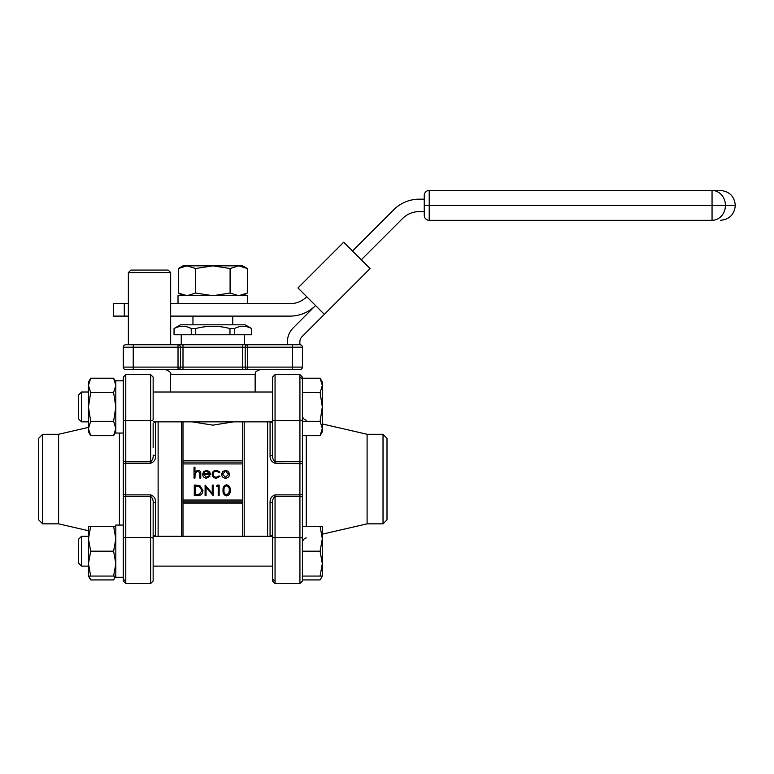 <?xml version="1.0" encoding="UTF-8"?>
<svg xmlns="http://www.w3.org/2000/svg" width="774" height="774" viewBox="0 0 774 774"><rect width="100%" height="100%" fill="white"/><g stroke="black" fill="none" stroke-linecap="round" stroke-linejoin="round"><path stroke-width="1.16" d="M306.756 296.742A23.636 23.636 0 0 1 290.047 303.669L170.667 303.669M124.295 303.669L113.333 303.669L113.333 316.111L124.295 316.111L124.295 303.669L128.368 303.669M124.295 316.111L128.368 316.111M292.466 344.72L292.466 347.207L247.68 347.207L247.68 367.108L292.466 367.108L292.466 347.207L302.411 347.207A2.486 2.486 0 0 0 299.925 344.72A2.486 2.486 0 0 1 302.411 347.207L302.411 367.108A2.486 2.486 0 0 1 299.925 369.595L247.68 369.595A2.486 2.486 0 0 1 245.194 367.108L245.194 347.207A2.486 2.486 0 0 1 247.68 344.72L299.925 344.72L299.848 341.934A7.459 7.459 0 0 1 302.034 336.651L324.354 314.341L297.961 287.947L343.704 242.214L370.088 268.597L324.354 314.341L370.088 268.597M242.707 369.595L242.707 367.108L247.68 367.108L247.68 369.595L178.02 369.595A2.486 2.486 0 0 0 180.506 367.108L180.506 347.207L182.993 347.207L182.993 344.72L242.707 344.72L242.707 347.207L182.993 347.207L182.993 367.108L242.707 367.108L242.707 347.207L247.68 347.207L247.68 344.72L244.449 344.72L244.449 334.765M181.251 334.765L181.251 344.72L178.02 344.72L178.02 347.207L133.234 347.207L133.234 367.108L178.02 367.108L178.02 347.207L180.506 347.207A2.486 2.486 0 0 0 178.02 344.72L133.234 344.72L133.234 347.207L123.289 347.207L123.289 367.108A2.486 2.486 0 0 0 125.775 369.595L182.993 369.595L182.993 367.108L178.02 367.108L178.02 369.595L182.993 369.595M128.368 272.574L130.864 270.078L168.181 270.078L170.667 272.574L128.368 272.574L128.368 344.72L125.775 344.72L133.234 344.72M182.993 344.72L178.02 344.72A2.486 2.486 0 0 1 180.506 347.207M247.68 344.72L242.707 344.72M170.667 316.111L290.047 316.111A36.078 36.078 0 0 0 315.55 305.537L293.24 327.857A19.901 19.901 0 0 0 287.406 341.934L287.406 344.72M90.684 378.205L88.459 382.056L88.459 431.815L90.684 435.665L88.459 428.477L90.684 421.298L88.459 406.931L90.684 392.573L88.459 385.394L90.684 378.205L113.604 378.205L115.819 385.394L113.604 378.205L115.819 382.056M90.684 392.573L113.604 392.573L115.819 406.931L113.604 421.298L115.819 428.477L113.604 435.665L115.819 428.477M115.819 385.394L113.604 392.573M90.684 421.298L113.604 421.298M90.684 435.665L113.604 435.665L115.819 431.815M322.313 385.394L322.313 382.056L320.097 378.205L302.411 378.205L302.411 377.083L302.411 463.703L302.411 435.665L320.097 435.665L322.313 428.477L320.097 435.665L322.313 431.815L322.313 406.931L320.097 421.298L302.411 421.298L302.411 392.573L320.097 392.573L322.313 406.931L322.313 385.394L320.097 378.205L322.313 385.394L320.097 392.573M320.097 421.298L322.313 428.477M90.684 526.31L88.459 526.31L88.459 538.752L90.684 526.31L113.604 526.31L115.819 538.752L113.604 551.185L115.819 563.627L113.604 576.069L115.819 576.069L113.604 579.919L115.316 576.069L113.604 579.919L90.684 579.919L88.971 576.069M115.819 526.31L113.604 526.31M90.684 551.185L88.459 538.752L88.459 563.627L90.684 551.185L113.604 551.185M90.684 576.069L88.459 563.627L88.459 576.069L113.604 576.069M320.097 551.185L322.313 563.627L322.313 526.31L320.097 526.31L322.313 538.752L320.097 551.185L302.411 551.185L302.411 463.703L275.051 463.239C271.606 462.01 269.942 459.504 270.068 455.702A2.486 0.697 180 0 0 272.554 455.006L272.554 379.879M320.097 526.31L302.411 526.31M320.097 576.069L302.411 576.069L302.411 579.919L320.097 579.919L322.313 576.069L322.313 563.627L320.097 576.069L322.313 576.069M123.289 479.058L123.289 577.307L115.819 577.307L115.819 525.062L123.289 525.062M123.289 379.879L123.289 377.083L123.289 380.808L115.819 380.808L115.819 433.053L123.289 433.053L123.289 463.703L125.775 463.239L125.775 494.886L150.649 494.886C154.094 496.105 155.758 498.62 155.632 502.423L155.632 535.589A2.486 1.683 180 0 0 153.639 536.256M153.146 538.569A2.486 1.055 0 0 0 150.649 537.524L150.649 496.405C152.575 498.059 153.407 500.294 153.146 503.119L153.146 581.042L150.649 583.528L125.775 583.528L150.649 583.528L150.649 537.524L125.775 537.524L125.775 583.528L123.289 581.042L123.289 578.246A2.486 2.254 180 0 0 125.775 580.5M125.775 583.528L123.289 581.042L123.289 497.459A2.486 1.055 0 0 1 125.775 496.405L125.775 537.524A2.486 1.055 0 0 0 123.289 538.569M123.289 377.083L125.775 374.597L125.775 461.71L150.649 461.71L150.649 374.597L125.775 374.597L123.289 377.083L123.289 497.459M123.289 433.053L123.289 380.808M302.411 497.459L302.411 581.042L299.925 583.528L275.051 583.528L272.554 581.042L272.554 503.119C272.293 500.294 273.125 498.059 275.051 496.405L275.051 583.528L299.925 583.528L299.925 496.405A2.486 1.055 -0 0 1 302.411 497.459L302.411 494.412L299.925 494.886L299.925 374.597L302.411 377.083L299.925 374.597L275.051 374.597L275.051 420.601L299.925 420.601A2.486 1.055 0 0 0 302.411 419.556M299.925 583.528L302.411 581.042L302.411 578.246L302.411 579.919M42.676 523.843L38.7 519.867L38.7 438.258L42.676 434.282L42.676 523.843L58.601 523.843L58.601 434.282L88.459 427.393M153.146 419.556L153.146 377.083L153.146 419.556A2.486 1.055 0 0 1 150.649 420.601L125.775 420.601A2.486 1.055 0 0 1 123.289 419.556M150.649 583.528L153.146 581.042L153.146 510.656M153.146 379.879L153.146 390.512M153.146 423.359L153.146 447.469M150.649 463.239L150.649 461.71C152.575 460.066 153.407 457.831 153.146 455.006A2.486 0.697 180 0 0 155.632 455.702C155.758 459.495 154.103 462.001 150.649 463.239L125.775 463.239L125.775 461.71A2.486 1.055 0 0 1 123.289 460.665M158.119 421.859L158.119 536.256M383.024 434.282L387 438.258L387 519.867L383.024 523.843L383.024 434.282L367.099 434.282L322.313 423.949L322.313 419.373M178.02 303.669L178.02 295.707L247.68 295.707L247.68 303.669M424.249 195.445A4.973 4.973 0 0 1 429.222 190.472L712.051 190.472L429.222 190.472A4.973 4.973 0 0 0 424.249 195.445L424.249 215.346A4.973 4.973 0 0 0 429.222 220.329A4.973 4.973 0 0 1 424.249 215.346M174.121 334.765L174.121 328.553C179.8 325.515 185.508 325.515 191.246 328.553L191.246 334.765L174.044 334.765L174.044 328.553L180.506 324.819L245.194 324.819L251.656 328.553L251.579 334.765L251.656 328.553M191.246 334.765L251.579 334.765M195.725 334.765L195.725 328.553C207.161 325.515 218.578 325.515 229.975 328.553L229.975 334.765M234.454 334.765L234.454 328.553C240.133 325.515 245.842 325.515 251.579 328.553M242.707 422.169L242.707 447.469M233.342 421.859L212.821 425.149L192.358 421.859M182.993 536.256L182.993 422.169M242.707 536.256L242.707 421.859M242.707 503.1L182.993 503.1L182.993 501.891L242.707 501.891M182.993 462.088L242.707 462.088M194.032 478.071L194.032 467.264L194.971 467.264L194.971 471.821L197.902 470.234C200.021 470.573 200.979 471.879 200.776 474.133L200.776 478.071L199.837 478.071L199.721 472.691L197.738 471.182L195.116 473.214L194.971 478.071L194.032 478.071M206.426 477.258L209.251 475.633L210.093 476.078L206.542 478.197C204.143 478.003 202.846 476.678 202.672 474.239L203.552 471.666L206.561 470.234L209.667 471.753L210.499 474.423L203.61 474.423L206.426 477.258M203.717 473.475L209.551 473.475L206.61 471.182L204.626 471.898L203.717 473.475M216.43 470.234L219.951 472.043L219.158 472.527L216.362 471.182C214.398 471.279 213.305 472.285 213.063 474.201C213.295 476.136 214.398 477.152 216.362 477.258L219.158 475.904L219.951 476.426L216.352 478.197C213.827 478.071 212.415 476.765 212.124 474.278C212.405 471.734 213.847 470.389 216.43 470.234M222.631 471.511L225.563 470.234L228.485 471.501L229.539 474.239C229.317 476.678 227.991 477.993 225.563 478.197C223.125 478.003 221.799 476.678 221.577 474.239L222.631 471.511M225.553 471.182L222.515 474.249L225.553 477.258L228.591 474.249L225.553 471.182M197.564 495.621L194.293 495.621L194.293 485.085L199.769 485.472L202.943 490.484C202.74 493.88 200.95 495.592 197.564 495.621M195.242 494.538L199.46 494.267L201.995 490.484L199.218 486.459L195.242 486.169L195.242 494.538M206.048 495.621L205.1 495.621L205.1 485.085L212.26 493.377L212.26 485.085L213.198 485.085L213.198 495.621L206.048 487.349L206.048 495.621M216.575 486.169L217.194 485.085L219.139 485.085L219.139 495.621L218.2 495.621L218.2 486.169L216.575 486.169M226.579 495.892C223.928 495.186 222.748 493.348 223.057 490.358C222.748 487.368 223.918 485.521 226.579 484.814C229.268 485.511 230.478 487.349 230.217 490.358C230.478 493.357 229.268 495.205 226.579 495.892M224.005 490.358C223.705 492.69 224.576 494.17 226.608 494.809L228.872 492.999L229.268 490.358C229.51 488.026 228.62 486.546 226.608 485.898C224.576 486.536 223.715 488.017 224.005 490.358M125.775 344.72A2.486 2.486 0 0 0 123.289 347.207A2.486 2.486 0 0 1 125.775 344.72A2.486 2.486 0 0 0 123.289 347.207M123.289 367.108A2.486 2.486 0 0 0 125.775 369.595A2.486 2.486 0 0 1 123.289 367.108L133.234 367.108L133.234 369.595M191.246 328.553L195.725 328.553M229.975 328.553L234.454 328.553M361.294 259.803L402.557 218.539A23.636 23.636 0 0 1 419.266 211.621L424.249 211.621M424.249 199.179L419.266 199.179A36.078 36.078 0 0 0 393.763 209.744L352.499 251.008M712.051 190.472L712.051 205.352L429.222 205.449L725.412 205.352A14.88 13.361 -90 0 0 712.051 190.472L720.42 190.472C729.456 191.352 734.42 196.315 735.3 205.352L725.412 205.449L735.3 205.352M712.051 220.329A14.88 13.361 -90 0 0 725.412 205.449L712.051 205.449L712.051 220.329L429.222 220.329L429.222 205.449L424.249 205.449M238.702 265.85L247.322 268.52L242.707 265.85L238.702 265.85L230.091 268.52L212.85 265.85L238.702 265.85L247.322 268.52L247.322 293.036L238.702 295.707L230.091 293.036L212.85 295.707L195.609 293.036L186.998 295.707L178.378 293.036L178.378 268.52L186.998 265.85L182.993 265.85L178.378 268.52L186.998 265.85L195.609 268.52L212.85 265.85L186.998 265.85M230.091 268.52L230.091 293.036M195.609 268.52L195.609 293.036M267.581 421.859L267.581 536.256M270.068 455.702L270.068 422.536A2.486 1.683 180 0 0 272.061 421.859M272.061 536.256A2.486 1.683 180 0 0 270.068 535.589L270.068 502.423C269.942 498.63 271.597 496.115 275.051 494.886L299.925 494.886L299.925 496.405L275.051 496.405L275.051 494.886M272.554 423.359L272.554 447.469M275.051 580.5A2.486 2.254 180 0 1 272.554 578.246L272.554 510.656M272.554 455.006C272.293 457.831 273.125 460.066 275.051 461.71L275.051 420.601A2.486 1.055 0 0 1 272.554 419.556L272.554 377.083L275.051 374.597L272.554 377.083M383.024 523.843L367.099 523.843L367.099 434.282M270.068 502.423A2.486 0.697 180 0 1 272.554 503.119M153.146 503.119A2.486 0.697 180 0 1 155.632 502.423M153.639 421.859A2.486 1.683 180 0 0 155.632 422.536L155.632 455.702M78.503 551.185L78.503 539.294L81.541 536.256L81.541 566.113L88.459 566.113L81.541 566.113L78.503 563.075L78.503 551.185M78.503 406.931L78.503 395.04L81.541 392.012L81.541 421.859L88.459 421.859L81.541 421.859L78.503 418.831L78.503 406.931M182.993 500.052L242.707 500.052M242.707 463.926L182.993 463.926M182.993 460.724L242.707 460.724M244.197 421.859L244.197 536.256M181.503 536.256L181.503 421.859M255.139 392.012L255.139 374.568L170.561 374.568L170.561 392.012M292.466 369.595L292.466 367.108L302.411 367.108A2.486 2.486 0 0 1 299.925 369.595M178.02 369.595A2.486 2.486 0 0 0 180.506 367.108M429.222 190.472L429.222 205.352L424.249 205.352M272.554 538.569A2.486 1.055 0 0 1 275.051 537.524L299.925 537.524A2.486 1.055 0 0 1 302.411 538.569M275.051 463.239L275.051 461.71L299.925 461.71A2.486 1.055 0 0 0 302.411 460.665M306.272 435.665L306.272 526.31M299.925 377.625A2.486 2.254 0 0 1 302.411 379.879M150.649 494.886L150.649 496.405L125.775 496.405L125.775 494.886L123.289 494.412M119.428 525.062L119.428 433.053M192.949 316.111L192.949 324.819M232.751 316.111L232.751 324.819M255.139 374.568C256.32 373.058 252.817 372.42 260.122 369.595M170.561 374.568C171.48 373 169.825 371.346 165.578 369.595M735.3 205.449C734.42 214.485 729.456 219.439 720.42 220.329M182.993 295.707L178.378 293.036M242.707 295.707L247.322 293.036M367.099 523.843L322.313 534.176M275.051 583.528L272.554 581.042M42.676 434.282L58.601 434.282M58.601 523.843L88.459 530.732M150.649 374.597L153.146 377.083L150.649 374.597M153.146 566.113L272.554 566.113L153.146 566.113M153.146 536.256L272.554 536.256M153.146 421.859L272.554 421.859M153.146 392.012L272.554 392.012M115.819 577.307L123.289 577.307M88.459 576.069L90.684 579.919M78.503 563.075L81.541 566.113M81.541 536.256L88.459 536.256M78.503 418.831L81.541 421.859M81.541 392.012L88.459 392.012M170.667 272.574L170.667 344.72M306.272 537.882C303.863 538.607 302.576 540.223 302.411 542.729M306.272 420.243C303.863 419.518 302.576 417.902 302.411 415.396"/></g></svg>
